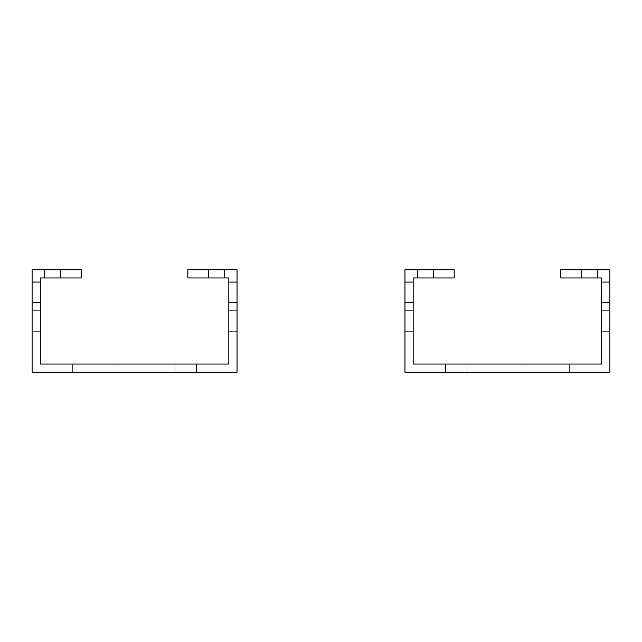 <?xml version="1.0" encoding="UTF-8"?>
<svg xmlns="http://www.w3.org/2000/svg" width="642" height="642" viewBox="0 0 642 642"><rect width="100%" height="100%" fill="white"/><g stroke="black" fill="none" stroke-linecap="round" stroke-linejoin="round"><path stroke-width="0.48" stroke-dasharray="3.21 2.41" d="M404.966 321L404.966 331.657L404.966 321M413.159 321L413.159 331.657L413.159 321M558.668 364.038L569.326 364.038L558.668 364.038M558.668 372.232L569.326 372.232L558.668 372.232M456.197 364.038L466.854 364.038L456.197 364.038M456.197 372.232L466.854 372.232L456.197 372.232M507.437 364.038L488.987 364.038L507.437 364.038M507.437 372.232L488.987 372.232L507.437 372.232M609.9 321L609.9 310.343L609.9 321M601.706 321L601.706 310.343L601.706 321M601.706 282.063L609.9 282.063L609.9 269.768L597.606 269.768L597.606 277.962L601.706 277.962L601.706 282.063L609.9 282.063L601.706 282.063L601.706 302.559L609.9 302.559L609.9 282.063M404.966 302.559L413.159 302.559L413.159 282.063L404.966 282.063L413.159 282.063L404.966 282.063L404.966 372.232L609.9 372.232L609.9 302.559M413.159 302.559L413.159 364.038L601.706 364.038L601.706 302.559M413.159 282.063L413.159 277.962L417.26 277.962L417.26 269.768L404.966 269.768L404.966 282.063M433.655 269.768L433.655 277.962L454.151 277.962L454.151 269.768L417.26 269.768M433.655 277.962L417.26 277.962M581.211 269.768L581.211 277.962L560.715 277.962L560.715 269.768L597.606 269.768M581.211 277.962L597.606 277.962M237.034 321L237.034 331.657L237.034 321M228.841 321L228.841 331.657L228.841 321M83.332 364.038L72.674 364.038L83.332 364.038M83.332 372.232L72.674 372.232L83.332 372.232M185.803 364.038L175.146 364.038L185.803 364.038M185.803 372.232L175.146 372.232L185.803 372.232M134.563 364.038L153.013 364.038L134.563 364.038M134.563 372.232L153.013 372.232L134.563 372.232M32.1 321L32.1 310.343L32.1 321M40.294 321L40.294 310.343L40.294 321M237.034 302.559L228.841 302.559L228.841 364.038L40.294 364.038L40.294 282.063L32.1 282.063L32.1 372.232L237.034 372.232L237.034 269.768L224.74 269.768L224.74 277.962L228.841 277.962L228.841 282.063L237.034 282.063M40.294 282.063L32.1 282.063L40.294 282.063L40.294 277.962L81.285 277.962L81.285 269.768L60.789 269.768L60.789 277.962M40.294 302.559L32.1 302.559M32.1 282.063L32.1 269.768L44.394 269.768L44.394 277.962M228.841 302.559L228.841 282.063M224.74 269.768L187.849 269.768L187.849 277.962L224.74 277.962M208.345 269.768L208.345 277.962M44.394 269.768L60.789 269.768M413.159 331.657L404.966 331.657L413.159 331.657M569.326 372.232L569.326 364.038L569.326 372.232M466.854 372.232L466.854 364.038L466.854 372.232M525.878 372.232L525.878 364.038M601.706 310.343L609.9 310.343L601.706 310.343M601.706 331.657L609.9 331.657L601.706 331.657M488.987 372.232L488.987 364.038M548.011 372.232L548.011 364.038L548.011 372.232M445.54 372.232L445.54 364.038L445.54 372.232M413.159 310.343L404.966 310.343L413.159 310.343M228.841 331.657L237.034 331.657L228.841 331.657M72.674 372.232L72.674 364.038L72.674 372.232M175.146 372.232L175.146 364.038L175.146 372.232M116.122 372.232L116.122 364.038M40.294 310.343L32.1 310.343L40.294 310.343M40.294 331.657L32.1 331.657L40.294 331.657M153.013 372.232L153.013 364.038M93.989 372.232L93.989 364.038L93.989 372.232M196.46 372.232L196.46 364.038L196.46 372.232M228.841 310.343L237.034 310.343L228.841 310.343"/><path stroke-width="0.96" d="M413.159 282.063L404.966 282.063L404.966 269.768L417.26 269.768L417.26 277.962L413.159 277.962L413.159 302.559L404.966 302.559L404.966 282.063M413.159 302.559L413.159 364.038L601.706 364.038L601.706 282.063L609.9 282.063L609.9 372.232L404.966 372.232L404.966 302.559M601.706 282.063L601.706 277.962L560.715 277.962L560.715 269.768L581.211 269.768L581.211 277.962M601.706 302.559L609.9 302.559M609.9 282.063L609.9 269.768L597.606 269.768L597.606 277.962M417.26 269.768L454.151 269.768L454.151 277.962L417.26 277.962M433.655 269.768L433.655 277.962M597.606 269.768L581.211 269.768M40.294 282.063L32.1 282.063L32.1 269.768L44.394 269.768L44.394 277.962L40.294 277.962L40.294 302.559L32.1 302.559L32.1 282.063M237.034 302.559L228.841 302.559L228.841 282.063L237.034 282.063L237.034 372.232L32.1 372.232L32.1 302.559M228.841 302.559L228.841 364.038L40.294 364.038L40.294 302.559M228.841 282.063L228.841 277.962L224.74 277.962L224.74 269.768L237.034 269.768L237.034 282.063M208.345 269.768L208.345 277.962L187.849 277.962L187.849 269.768L224.74 269.768M208.345 277.962L224.74 277.962M60.789 269.768L60.789 277.962L81.285 277.962L81.285 269.768L44.394 269.768M60.789 277.962L44.394 277.962"/></g></svg>
